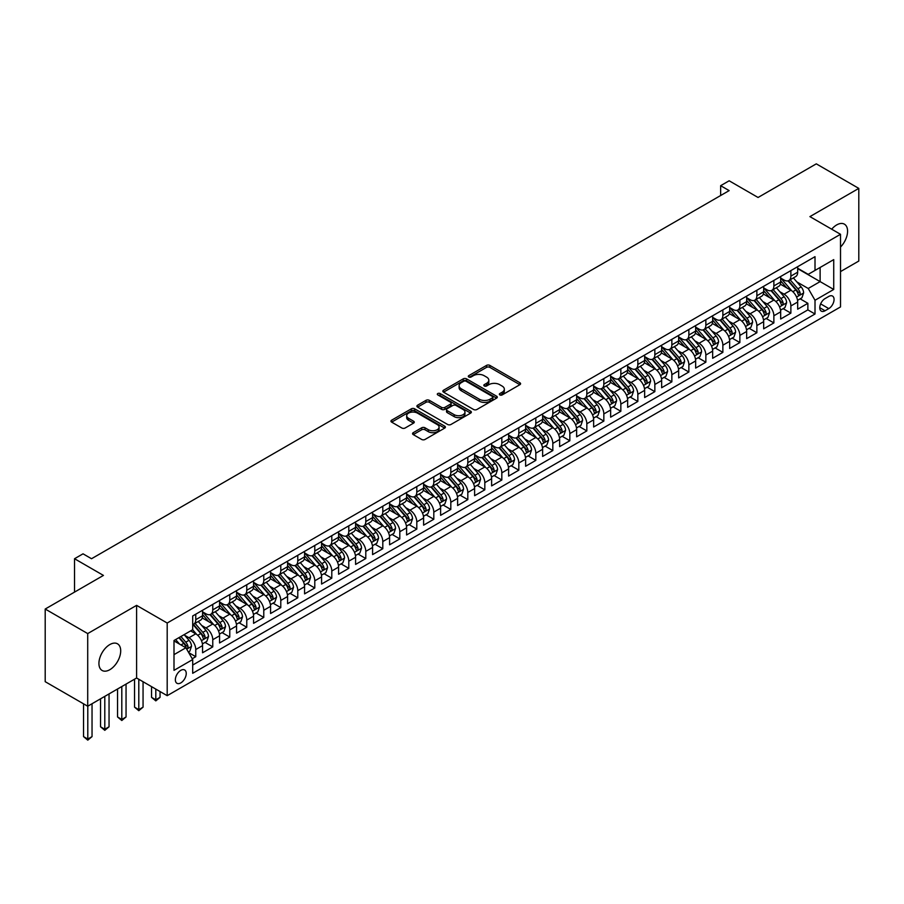 <?xml version="1.0" encoding="UTF-8"?>
<svg xmlns="http://www.w3.org/2000/svg" width="904" height="904" viewBox="0 0 904 904"><rect width="100%" height="100%" fill="white"/><g stroke="black" fill="none" stroke-linecap="round" stroke-linejoin="round"><path stroke-width="1.36" d="M499.822 394.924A1.65 0.949 0 0 0 502.161 394.924L519.89 384.686A2.362 1.367 0 0 0 520.591 383.714A2.362 1.367 0 0 0 519.89 382.754L489.855 365.408A2.362 1.367 0 0 0 486.521 365.408L468.78 375.646A1.65 0.949 0 0 0 468.295 376.324A1.65 0.949 0 0 0 468.78 376.991A1.65 0.949 0 0 0 471.12 376.991L473.413 375.668A7.548 4.362 0 0 1 484.092 375.668L486.601 377.115A7.548 4.362 0 0 1 488.815 380.2A7.548 4.362 0 0 1 486.601 383.285L484.307 384.607A1.65 0.949 0 0 0 483.821 385.285A1.65 0.949 0 0 0 484.307 385.963A1.65 0.949 0 0 0 486.646 385.963L488.94 384.629A7.548 4.362 0 0 1 499.618 384.629L502.127 386.076A7.548 4.362 0 0 1 504.33 389.161A7.548 4.362 0 0 1 502.127 392.246L499.822 393.568A1.65 0.949 0 0 0 499.347 394.246A1.65 0.949 0 0 0 499.822 394.924L499.822 393.568M109.813 669.706A15.391 8.882 120 0 0 119.87 656.146A15.391 8.882 120 0 0 117.509 643.817A15.391 8.882 120 0 0 109.813 644.575A15.391 8.882 120 0 0 99.756 658.135A15.391 8.882 120 0 0 102.118 670.474A15.391 8.882 120 0 0 109.813 669.706M840.517 247.041A15.391 8.882 120 0 0 844.392 224.158A15.391 8.882 120 0 0 836.697 224.915A15.391 8.882 120 0 0 831.703 229.198M180.8 682.915A7.695 4.441 120 0 0 185.828 676.135A7.695 4.441 120 0 0 184.642 669.966A7.695 4.441 120 0 0 180.8 670.35A7.695 4.441 120 0 0 175.772 677.13A7.695 4.441 120 0 0 176.958 683.288A7.695 4.441 120 0 0 180.8 682.915M413.252 432.666A2.362 1.367 0 0 0 412.563 433.626A2.362 1.367 0 0 0 413.252 434.598L421.682 439.457A2.362 1.367 0 0 0 425.016 439.457L444.711 428.089A2.362 1.367 0 0 0 445.401 427.129A2.362 1.367 0 0 0 444.711 426.157L414.665 408.823A2.362 1.367 0 0 0 411.331 408.823L391.635 420.19A2.362 1.367 0 0 0 390.946 421.151A2.362 1.367 0 0 0 391.635 422.111L401.817 427.999A2.362 1.367 0 0 0 405.15 427.999L413.58 423.128A2.362 1.367 0 0 0 414.269 422.168A2.362 1.367 0 0 0 413.58 421.196L408.529 418.281A6.317 3.65 0 0 1 406.687 415.704A6.317 3.65 0 0 1 410.585 412.337A6.317 3.65 0 0 1 417.467 413.128L437.242 424.552A6.317 3.65 0 0 1 439.084 427.129A6.317 3.65 0 0 1 435.197 430.496A6.317 3.65 0 0 1 428.315 429.705L425.016 427.795A2.362 1.367 0 0 0 421.682 427.795L413.252 432.666L413.252 434.598M840.517 271.595L858.8 261.041L858.8 188.394L816.289 163.85L758.06 197.479L729.155 180.789L720.646 185.693L729.155 190.608L91.53 558.728L83.032 553.824L74.535 558.728L74.535 592.109M87.711 633.58L87.711 706.227L136.594 678L136.594 605.364L87.711 633.58L45.2 609.036L103.44 575.419L74.535 558.728M136.594 605.364L167.195 623.025L840.517 234.294L840.517 306.931L167.195 695.673L167.195 623.025M858.8 188.394L809.916 216.621L840.517 234.294M473.583 409.489A2.362 1.367 0 0 0 476.916 409.489L496.612 398.122A2.362 1.367 0 0 0 497.302 397.161A2.362 1.367 0 0 0 496.612 396.201L466.577 378.855A2.362 1.367 0 0 0 463.232 378.855L443.536 390.223A2.362 1.367 0 0 0 442.847 391.183A2.362 1.367 0 0 0 443.536 392.144L473.583 409.489M438.44 395.274A1.65 0.949 0 0 1 440.124 395.511L470.634 413.128L450.972 424.473A2.362 1.367 0 0 1 447.627 424.473L417.591 407.128L426.021 402.303L426.021 400.336L417.591 405.207A2.362 1.367 0 0 0 416.902 406.167A2.362 1.367 0 0 0 417.591 407.128L417.591 405.207M426.021 402.303A2.362 1.367 0 0 1 429.355 402.303L429.355 400.336A2.362 1.367 0 0 0 426.021 400.336M429.355 400.336L441.536 407.376A2.362 1.367 0 0 0 444.881 407.376L450.463 404.144A2.362 1.367 0 0 0 451.152 403.184A2.362 1.367 0 0 0 450.463 402.212L437.785 394.89A1.65 0.949 0 0 1 437.299 394.223A1.65 0.949 0 0 1 438.316 393.342A1.65 0.949 0 0 1 440.124 393.545L470.656 411.184A2.362 1.367 0 0 1 471.357 412.145A2.362 1.367 0 0 1 470.656 413.105L470.656 411.184M87.711 706.227L45.2 681.684L45.2 609.036M192.236 658.733L195.761 656.699L188.71 652.631M184.687 635.286L188.959 637.761A9.616 5.548 60 0 1 195.761 649.535L202.564 645.614L202.564 652.778L212.768 646.88L205.027 642.416M201.694 625.478L205.965 627.941A9.616 5.548 60 0 1 212.768 639.716L219.57 635.794L219.57 642.959L229.774 637.071L222.034 632.597M218.7 615.658L222.972 618.121A9.616 5.548 60 0 1 229.774 629.907L236.565 625.975L236.565 633.139L246.769 627.252L239.04 622.788M235.707 605.838L239.967 608.302A9.616 5.548 60 0 1 246.769 620.087L253.572 616.155L253.572 623.319L263.776 617.432L256.035 612.968M252.702 596.019L256.973 598.493A9.616 5.548 60 0 1 263.776 610.268L270.578 606.347L270.578 613.511L280.782 607.624L273.042 603.149M269.708 586.21L273.98 588.673A9.616 5.548 60 0 1 280.782 600.448L287.585 596.527L287.585 603.691L297.778 597.804L290.048 593.34M286.715 576.39L290.975 578.854A9.616 5.548 60 0 1 297.778 590.64L304.58 586.707L304.58 593.871L314.784 587.984L307.044 583.521M303.71 566.571L307.981 569.034A9.616 5.548 60 0 1 314.784 580.82L321.587 576.888L321.587 584.063L331.791 578.164L324.05 573.701M320.717 556.762L324.988 559.226A9.616 5.548 60 0 1 331.791 571L338.593 567.079L338.593 574.243L348.786 568.356L341.057 563.881M337.723 546.943L341.994 549.406A9.616 5.548 60 0 1 348.786 561.181L355.588 557.259L355.588 564.424L365.792 558.536L358.063 554.073M354.718 537.123L358.99 539.586A9.616 5.548 60 0 1 365.792 551.372L372.595 547.44L372.595 554.604L382.799 548.717L375.058 544.253M371.725 527.303L375.996 529.767A9.616 5.548 60 0 1 382.799 541.552L389.601 537.62L389.601 544.796L399.805 538.897L392.065 534.433M388.731 517.495L393.003 519.958A9.616 5.548 60 0 1 399.805 531.733L406.597 527.812L406.597 534.976L416.8 529.089L409.071 524.614M405.738 507.675L409.998 510.138A9.616 5.548 60 0 1 416.8 521.913L423.603 517.992L423.603 525.156L433.807 519.269L426.066 514.805M422.733 497.855L427.004 500.319A9.616 5.548 60 0 1 433.807 512.105L440.61 508.172L440.61 515.337L450.813 509.449L443.073 504.986M439.739 488.036L444.011 490.51A9.616 5.548 60 0 1 450.813 502.285L457.616 498.364L457.616 505.528L467.809 499.629L460.079 495.166M456.746 478.227L461.006 480.691A9.616 5.548 60 0 1 467.809 492.465L474.611 488.544L474.611 495.708L484.815 489.821L477.075 485.346M473.741 468.408L478.013 470.871A9.616 5.548 60 0 1 484.815 482.657L491.618 478.724L491.618 485.889L501.822 480.001L494.081 475.538M490.748 458.588L495.019 461.051A9.616 5.548 60 0 1 501.822 472.837L508.624 468.905L508.624 476.08L518.817 470.182L511.088 465.718M507.754 448.768L512.026 451.243A9.616 5.548 60 0 1 518.817 463.017L525.619 459.096L525.619 466.261L535.823 460.373L528.094 455.898M524.761 438.96L529.021 441.423A9.616 5.548 60 0 1 535.823 453.198L542.626 449.277L542.626 456.441L552.83 450.554L545.089 446.09M541.756 429.14L546.027 431.603A9.616 5.548 60 0 1 552.83 443.389L559.632 439.457L559.632 446.621L569.836 440.734L562.096 436.27M558.762 419.32L563.034 421.784A9.616 5.548 60 0 1 569.836 433.57L576.628 429.637L576.628 436.813L586.832 430.914L579.102 426.451M575.769 409.512L580.029 411.975A9.616 5.548 60 0 1 586.832 423.75L593.634 419.829L593.634 426.993L603.838 421.106L596.098 416.631M592.764 399.692L597.035 402.156A9.616 5.548 60 0 1 603.838 413.93L610.641 410.009L610.641 417.173L620.845 411.286L613.104 406.823M609.771 389.873L614.042 392.336A9.616 5.548 60 0 1 620.845 404.122L627.647 400.189L627.647 407.354L637.84 401.466L630.111 397.003M626.777 380.053L631.048 382.516A9.616 5.548 60 0 1 637.84 394.302L644.642 390.37L644.642 397.545L654.846 391.647L647.106 387.183M643.772 370.244L648.044 372.708A9.616 5.548 60 0 1 654.846 384.482L661.649 380.561L661.649 387.726L671.853 381.838L664.112 377.363M660.779 360.425L665.05 362.888A9.616 5.548 60 0 1 671.853 374.674L678.655 370.742L678.655 377.906L688.859 372.019L681.119 367.555M677.785 350.605L682.057 353.068A9.616 5.548 60 0 1 688.859 364.854L695.651 360.922L695.651 368.086L705.854 362.199L698.125 357.735M694.792 340.785L699.052 343.26A9.616 5.548 60 0 1 705.854 355.035L712.657 351.114L712.657 358.278L722.861 352.379L715.12 347.916M711.787 330.977L716.058 333.44A9.616 5.548 60 0 1 722.861 345.215L729.664 341.294L729.664 348.458L739.867 342.571L732.127 338.096M728.793 321.157L733.065 323.621A9.616 5.548 60 0 1 739.867 335.407L746.659 331.474L746.659 338.638L756.863 332.751L749.134 328.288M745.8 311.338L750.06 313.801A9.616 5.548 60 0 1 756.863 325.587L763.665 321.654L763.665 328.83L773.869 322.931L766.129 318.468M762.795 301.529L767.067 303.993A9.616 5.548 60 0 1 773.869 315.767L780.672 311.846L780.672 319.01L790.876 313.123L790.876 305.947A9.616 5.548 -120 0 0 784.073 294.173L779.802 291.709M783.135 308.648L790.876 313.123M202.564 645.614A9.616 5.548 -120 0 0 195.761 633.828L190.665 630.879M219.57 635.794A9.616 5.548 -120 0 0 212.768 624.009L202.247 617.94M236.565 625.975A9.616 5.548 -120 0 0 229.774 614.2L219.254 608.121M253.572 616.155A9.616 5.548 -120 0 0 246.769 604.38L236.26 598.312M270.578 606.347A9.616 5.548 -120 0 0 263.776 594.561L253.256 588.493M287.585 596.527A9.616 5.548 -120 0 0 280.782 584.741L270.262 578.673M304.58 586.707A9.616 5.548 -120 0 0 297.778 574.933L287.269 568.853M321.587 576.888A9.616 5.548 -120 0 0 314.784 565.113L304.275 559.045M338.593 567.079A9.616 5.548 -120 0 0 331.791 555.293L321.27 549.225M355.588 557.259A9.616 5.548 -120 0 0 348.786 545.474L338.277 539.405M372.595 547.44A9.616 5.548 -120 0 0 365.792 535.665L355.283 529.586M389.601 537.62A9.616 5.548 -120 0 0 382.799 525.846L372.278 519.777M406.597 527.812A9.616 5.548 -120 0 0 399.805 516.026L389.285 509.958M423.603 517.992A9.616 5.548 -120 0 0 416.8 506.217L406.291 500.138M440.61 508.172A9.616 5.548 -120 0 0 433.807 496.398L423.287 490.33M457.616 498.364A9.616 5.548 -120 0 0 450.813 486.578L440.293 480.51M474.611 488.544A9.616 5.548 -120 0 0 467.809 476.758L457.3 470.69M491.618 478.724A9.616 5.548 -120 0 0 484.815 466.95L474.306 460.87M508.624 468.905A9.616 5.548 -120 0 0 501.822 457.13L491.301 451.062M525.619 459.096A9.616 5.548 -120 0 0 518.817 447.31L508.308 441.242M542.626 449.277A9.616 5.548 -120 0 0 535.823 437.491L525.314 431.423M559.632 439.457A9.616 5.548 -120 0 0 552.83 427.682L542.31 421.603M576.628 429.637A9.616 5.548 -120 0 0 569.836 417.863L559.316 411.795M593.634 419.829A9.616 5.548 -120 0 0 586.832 408.043L576.323 401.975M610.641 410.009A9.616 5.548 -120 0 0 603.838 398.223L593.318 392.155M627.647 400.189A9.616 5.548 -120 0 0 620.845 388.415L610.324 382.335M644.642 390.37A9.616 5.548 -120 0 0 637.84 378.595L627.331 372.527M661.649 380.561A9.616 5.548 -120 0 0 654.846 368.775L644.337 362.707M678.655 370.742A9.616 5.548 -120 0 0 671.853 358.967L661.332 352.888M695.651 360.922A9.616 5.548 -120 0 0 688.859 349.147L678.339 343.079M712.657 351.114A9.616 5.548 -120 0 0 705.854 339.328L695.346 333.26M729.664 341.294A9.616 5.548 -120 0 0 722.861 329.508L712.341 323.44M746.659 331.474A9.616 5.548 -120 0 0 739.867 319.7L729.347 313.62M763.665 321.654A9.616 5.548 -120 0 0 756.863 309.88L746.354 303.812M780.672 311.846A9.616 5.548 -120 0 0 773.869 300.06L763.349 293.992M828.787 296.433L825.047 298.591A7.458 4.305 120 0 0 820.177 305.156A7.458 4.305 120 0 0 821.318 311.134A7.458 4.305 120 0 0 825.047 310.761L828.787 308.603A7.458 4.305 120 0 0 833.657 302.038A7.458 4.305 120 0 0 832.516 296.06A7.458 4.305 120 0 0 828.787 296.433M173.997 654.643L185.896 647.772L192.699 659.547L192.699 673.288L815.012 314.004L815.012 300.264L808.221 288.478L796.808 281.89M192.699 659.547L173.997 670.35L173.997 640.507L192.699 629.704L192.699 615.963L815.012 256.668L815.012 270.42L833.725 259.617L833.725 289.461L815.012 300.264M202.564 611.838L205.965 613.805A9.616 5.548 60 0 0 210.779 614.279L217.57 610.347A9.616 5.548 -120 0 0 219.57 605.951L219.57 600.448M219.57 602.019L222.972 603.985A9.616 5.548 60 0 0 227.774 604.46L234.577 600.538A9.616 5.548 -120 0 0 236.565 596.131L236.565 590.64M236.565 592.21L239.967 594.165A9.616 5.548 60 0 0 244.781 594.64L251.583 590.719A9.616 5.548 -120 0 0 253.572 586.312L253.572 580.82M253.572 582.391L256.973 584.357A9.616 5.548 60 0 0 261.787 584.831L268.59 580.899A9.616 5.548 -120 0 0 270.578 576.503L270.578 571M270.578 572.571L273.98 574.537A9.616 5.548 60 0 0 278.782 575.012L285.585 571.091A9.616 5.548 -120 0 0 287.585 566.684L287.585 561.181M287.585 562.751L290.975 564.717A9.616 5.548 60 0 0 295.789 565.192L302.591 561.271A9.616 5.548 -120 0 0 304.58 556.864L304.58 551.372M304.58 552.943L307.981 554.898A9.616 5.548 60 0 0 312.795 555.384L319.598 551.451A9.616 5.548 -120 0 0 321.587 547.044L321.587 541.552M321.587 543.123L324.988 545.089A9.616 5.548 60 0 0 329.791 545.564L336.593 541.632A9.616 5.548 -120 0 0 338.593 537.236L338.593 531.733M338.593 533.303L341.994 535.27A9.616 5.548 60 0 0 346.797 535.744L353.6 531.823A9.616 5.548 -120 0 0 355.588 527.416L355.588 521.913M355.588 523.484L358.99 525.45A9.616 5.548 60 0 0 363.803 525.925L370.606 522.003A9.616 5.548 -120 0 0 372.595 517.596L372.595 512.105M372.595 513.675L375.996 515.63A9.616 5.548 60 0 0 380.81 516.116L387.601 512.184A9.616 5.548 -120 0 0 389.601 507.777L389.601 502.285M389.601 503.856L393.003 505.822A9.616 5.548 60 0 0 397.805 506.296L404.608 502.364A9.616 5.548 -120 0 0 406.597 497.968L406.597 492.465M406.597 494.036L409.998 496.002A9.616 5.548 60 0 0 414.812 496.477L421.614 492.556A9.616 5.548 -120 0 0 423.603 488.149L423.603 482.646M423.603 484.228L427.004 486.182A9.616 5.548 60 0 0 431.818 486.657L438.621 482.736A9.616 5.548 -120 0 0 440.61 478.329L440.61 472.837M440.61 474.408L444.011 476.374A9.616 5.548 60 0 0 448.813 476.849L455.616 472.916A9.616 5.548 -120 0 0 457.616 468.521L457.616 463.017M457.616 464.588L461.006 466.554A9.616 5.548 60 0 0 465.82 467.029L472.622 463.097A9.616 5.548 -120 0 0 474.611 458.701L474.611 453.198M474.611 454.768L478.013 456.735A9.616 5.548 60 0 0 482.826 457.209L489.629 453.288A9.616 5.548 -120 0 0 491.618 448.881L491.618 443.389M491.618 444.96L495.019 446.915A9.616 5.548 60 0 0 499.822 447.39L506.624 443.468A9.616 5.548 -120 0 0 508.624 439.061L508.624 433.57M508.624 435.14L512.026 437.107A9.616 5.548 60 0 0 516.828 437.581L523.631 433.649A9.616 5.548 -120 0 0 525.619 429.253L525.619 423.75M525.619 425.321L529.021 427.287A9.616 5.548 60 0 0 533.835 427.761L540.637 423.84A9.616 5.548 -120 0 0 542.626 419.433L542.626 413.93M542.626 415.501L546.027 417.467A9.616 5.548 60 0 0 550.841 417.942L557.632 414.021A9.616 5.548 -120 0 0 559.632 409.614L559.632 404.122M559.632 405.693L563.034 407.647A9.616 5.548 60 0 0 567.836 408.133L574.639 404.201A9.616 5.548 -120 0 0 576.628 399.794L576.628 394.302M576.628 395.873L580.029 397.839A9.616 5.548 60 0 0 584.843 398.314L591.645 394.381A9.616 5.548 -120 0 0 593.634 389.986L593.634 384.482M593.634 386.053L597.035 388.019A9.616 5.548 60 0 0 601.849 388.494L608.652 384.573A9.616 5.548 -120 0 0 610.641 380.166L610.641 374.663M610.641 376.233L614.042 378.2A9.616 5.548 60 0 0 618.844 378.674L625.647 374.753A9.616 5.548 -120 0 0 627.647 370.346L627.647 364.854M627.647 366.425L631.048 368.38A9.616 5.548 60 0 0 635.851 368.866L642.654 364.933A9.616 5.548 -120 0 0 644.642 360.526L644.642 355.035M644.642 356.605L648.044 358.572A9.616 5.548 60 0 0 652.857 359.046L659.66 355.114A9.616 5.548 -120 0 0 661.649 350.718L661.649 345.215M661.649 346.786L665.05 348.752A9.616 5.548 60 0 0 669.864 349.226L676.655 345.305A9.616 5.548 -120 0 0 678.655 340.898L678.655 335.407M678.655 336.977L682.057 338.932A9.616 5.548 60 0 0 686.859 339.407L693.662 335.486A9.616 5.548 -120 0 0 695.651 331.079L695.651 325.587M695.651 327.158L699.052 329.124A9.616 5.548 60 0 0 703.866 329.598L710.668 325.666A9.616 5.548 -120 0 0 712.657 321.27L712.657 315.767M712.657 317.338L716.058 319.304A9.616 5.548 60 0 0 720.872 319.779L727.663 315.846A9.616 5.548 -120 0 0 729.664 311.451L729.664 305.947M729.664 307.518L733.065 309.484A9.616 5.548 60 0 0 737.867 309.959L744.67 306.038A9.616 5.548 -120 0 0 746.659 301.631L746.659 296.139M746.659 297.71L750.06 299.665A9.616 5.548 60 0 0 754.874 300.151L761.676 296.218A9.616 5.548 -120 0 0 763.665 291.811L763.665 286.319M763.665 287.89L767.067 289.856A9.616 5.548 60 0 0 771.88 290.331L778.683 286.398A9.616 5.548 -120 0 0 780.672 282.003L780.672 276.5M192.699 665.05L807.871 309.88L807.871 303.303L797.678 309.191L797.678 302.026A9.616 5.548 -120 0 0 790.876 290.24L780.355 284.172M780.672 278.07L784.073 280.037A9.616 5.548 -120 0 0 788.876 280.511A9.616 5.548 -120 0 0 790.876 276.104L790.876 270.612M788.876 280.511L795.678 276.59A9.616 5.548 -120 0 0 797.678 272.183L797.678 266.68M195.761 614.2L195.761 619.692A9.616 5.548 60 0 1 193.772 624.099A9.616 5.548 60 0 1 192.699 624.483M193.772 624.099L200.575 620.167A9.616 5.548 -120 0 0 202.564 615.771L202.564 610.268M212.768 604.38L212.768 609.872A9.616 5.548 60 0 1 210.779 614.279M229.774 594.561L229.774 600.064A9.616 5.548 60 0 1 227.774 604.46M246.769 584.741L246.769 590.244A9.616 5.548 60 0 1 244.781 594.64M263.776 574.933L263.776 580.424A9.616 5.548 60 0 1 261.787 584.831M280.782 565.113L280.782 570.605A9.616 5.548 60 0 1 278.782 575.012M297.778 555.293L297.778 560.796A9.616 5.548 60 0 1 295.789 565.192M314.784 545.474L314.784 550.977A9.616 5.548 60 0 1 312.795 555.384M331.791 535.665L331.791 541.157A9.616 5.548 60 0 1 329.791 545.564M348.786 525.846L348.786 531.337A9.616 5.548 60 0 1 346.797 535.744M365.792 516.026L365.792 521.529A9.616 5.548 60 0 1 363.803 525.925M382.799 506.206L382.799 511.709A9.616 5.548 60 0 1 380.81 516.116M399.805 496.398L399.805 501.889A9.616 5.548 60 0 1 397.805 506.296M416.8 486.578L416.8 492.07A9.616 5.548 60 0 1 414.812 496.477M433.807 476.758L433.807 482.261A9.616 5.548 60 0 1 431.818 486.657M450.813 466.95L450.813 472.442A9.616 5.548 60 0 1 448.813 476.849M467.809 457.13L467.809 462.622A9.616 5.548 60 0 1 465.82 467.029M484.815 447.31L484.815 452.814A9.616 5.548 60 0 1 482.826 457.209M501.822 437.491L501.822 442.994A9.616 5.548 60 0 1 499.822 447.39M518.817 427.682L518.817 433.174A9.616 5.548 60 0 1 516.828 437.581M535.823 417.863L535.823 423.354A9.616 5.548 60 0 1 533.835 427.761M552.83 408.043L552.83 413.546A9.616 5.548 60 0 1 550.841 417.942M569.836 398.223L569.836 403.726A9.616 5.548 60 0 1 567.836 408.133M586.832 388.415L586.832 393.907A9.616 5.548 60 0 1 584.843 398.314M603.838 378.595L603.838 384.087A9.616 5.548 60 0 1 601.849 388.494M620.845 368.775L620.845 374.279A9.616 5.548 60 0 1 618.844 378.674M637.84 358.956L637.84 364.459A9.616 5.548 60 0 1 635.851 368.866M654.846 349.147L654.846 354.639A9.616 5.548 60 0 1 652.857 359.046M671.853 339.328L671.853 344.831A9.616 5.548 60 0 1 669.864 349.226M688.859 329.508L688.859 335.011A9.616 5.548 60 0 1 686.859 339.407M705.854 319.7L705.854 325.191A9.616 5.548 60 0 1 703.866 329.598M722.861 309.88L722.861 315.372A9.616 5.548 60 0 1 720.872 319.779M739.867 300.06L739.867 305.563A9.616 5.548 60 0 1 737.867 309.959M756.863 290.24L756.863 295.744A9.616 5.548 60 0 1 754.874 300.151M773.869 280.432L773.869 285.924A9.616 5.548 60 0 1 771.88 290.331M773.869 315.767L773.869 322.931M756.863 325.587L756.863 332.751M739.867 335.407L739.867 342.571M722.861 345.215L722.861 352.379M705.854 355.035L705.854 362.199M688.859 364.854L688.859 372.019M671.853 374.674L671.853 381.838M654.846 384.482L654.846 391.647M637.84 394.302L637.84 401.466M620.845 404.122L620.845 411.286M603.838 413.93L603.838 421.106M586.832 423.75L586.832 430.914M569.836 433.57L569.836 440.734M552.83 443.389L552.83 450.554M535.823 453.198L535.823 460.373M518.817 463.017L518.817 470.182M501.822 472.837L501.822 480.001M484.815 482.657L484.815 489.821M467.809 492.465L467.809 499.629M450.813 502.285L450.813 509.449M433.807 512.105L433.807 519.269M416.8 521.913L416.8 529.089M399.805 531.733L399.805 538.897M382.799 541.552L382.799 548.717M365.792 551.372L365.792 558.536M348.786 561.181L348.786 568.356M331.791 571L331.791 578.164M314.784 580.82L314.784 587.984M297.778 590.64L297.778 597.804M280.782 600.448L280.782 607.624M263.776 610.268L263.776 617.432M246.769 620.087L246.769 627.252M229.774 629.907L229.774 637.071M212.768 639.716L212.768 646.88M195.761 649.535L195.761 656.699M185.896 647.772L173.997 640.902M808.221 288.478L820.12 281.607L820.12 267.471L833.725 259.617M797.678 268.646L833.725 289.461M797.678 268.251L808.221 274.341L815.012 270.42M136.594 678L167.195 695.673M720.646 185.693L720.646 195.513M800.142 298.84L807.871 303.303M807.871 309.88L815.012 314.004M500.488 395.15L502.127 394.212A7.548 4.362 0 0 0 504.33 391.127L504.33 389.161M488.815 380.2L488.815 382.166A7.548 4.362 0 0 1 486.601 385.251L484.962 386.189M519.868 384.697L489.855 367.374A2.362 1.367 0 0 0 486.521 367.374L469.447 377.228M496.578 398.144L466.577 380.81A2.362 1.367 0 0 0 463.232 380.81L443.57 392.166M492.443 397.828A1.65 0.949 0 0 0 492.929 397.161A1.65 0.949 0 0 0 492.443 396.483L466.068 381.262A1.65 0.949 0 0 0 463.741 381.262L461.311 382.652A7.548 4.362 0 0 0 459.108 385.737A7.548 4.362 0 0 0 461.311 388.822L479.335 399.229A7.548 4.362 0 0 0 490.024 399.229L492.443 397.828L492.443 399.794A1.65 0.949 0 0 0 492.929 399.127L492.929 397.161M459.108 385.737L459.108 387.703A7.548 4.362 0 0 0 461.311 390.788L461.311 388.822M492.443 399.794L490.024 401.195A7.548 4.362 0 0 1 479.335 401.195L461.311 390.788M429.355 402.303L441.536 409.331A2.362 1.367 0 0 0 444.881 409.331L450.463 406.111A2.362 1.367 0 0 0 451.152 405.15L451.152 403.184M454.181 414.676A6.317 3.65 0 0 0 461.063 415.467A6.317 3.65 0 0 0 464.961 412.1A6.317 3.65 0 0 0 463.108 409.512L456.136 405.489A2.362 1.367 0 0 0 452.802 405.489L447.209 408.721A2.362 1.367 0 0 0 446.519 409.681A2.362 1.367 0 0 0 447.209 410.653L454.181 414.676L454.181 416.631A6.317 3.65 0 0 0 461.063 417.422A6.317 3.65 0 0 0 464.961 414.055L464.961 412.1M446.519 409.681L446.519 411.648A2.362 1.367 0 0 0 447.209 412.608L447.209 410.653M454.181 416.631L447.209 412.608M439.084 427.129L439.084 429.095A6.317 3.65 0 0 1 435.197 432.462A6.317 3.65 0 0 1 428.315 431.671L425.016 429.762A2.362 1.367 0 0 0 421.682 429.762L413.275 434.609M406.687 415.704L406.687 417.671A6.317 3.65 0 0 0 408.529 420.247L408.529 418.281M413.546 423.14L408.529 420.247M444.678 428.112L414.665 410.778A2.362 1.367 0 0 0 411.331 410.778L391.669 422.134L391.635 420.19M797.531 300.343L801.927 297.8L803.622 292.896A6.373 3.684 -120 0 0 801.147 286.907L793.373 277.912M791.814 290.862L782.604 280.195A18.396 10.622 -120 0 0 780.672 278.172M786.762 287.879L781.61 281.912A15.266 8.814 -120 0 0 780.672 280.884M788.017 280.861L795.87 289.958A6.373 3.684 60 0 1 798.142 294.342C799.102 295.631 799.78 295.235 800.187 293.167A6.373 3.684 -120 0 0 797.916 288.783L790.141 279.788M788.48 280.715L796.921 290.489A3.243 1.876 60 0 1 797.735 291.755L800.187 293.167M798.142 294.342L798.605 295.099M780.525 310.162L784.921 307.62L786.616 302.716A6.373 3.684 -120 0 0 784.141 296.727L776.366 287.732M774.818 300.682L765.598 290.014A18.396 10.622 -120 0 0 763.665 287.992M769.756 297.687L764.603 291.721A15.266 8.814 -120 0 0 763.665 290.692M771.01 290.67L778.864 299.766A6.373 3.684 60 0 1 781.135 304.162C782.096 305.439 782.774 305.055 783.18 302.987A6.373 3.684 -120 0 0 780.909 298.591L773.135 289.596M771.474 290.523L779.915 300.297A3.243 1.876 60 0 1 780.74 301.574L783.18 302.987M781.135 304.162L781.61 304.919M763.53 319.971L767.914 317.44L769.62 312.524A6.373 3.684 -120 0 0 767.134 306.546L759.371 297.552M757.812 310.501L748.602 299.834A18.396 10.622 -120 0 0 746.659 297.811M752.761 307.507L747.608 301.541A15.266 8.814 -120 0 0 746.659 300.512M754.004 300.49L761.869 309.586A6.373 3.684 60 0 1 764.14 313.982C765.1 315.259 765.778 314.863 766.174 312.795A6.373 3.684 -120 0 0 763.903 308.411L756.139 299.416M754.467 300.343L762.908 310.117A3.243 1.876 60 0 1 763.733 311.383L766.174 312.795M764.14 313.982L764.603 314.739M746.523 329.791L750.919 327.259L752.614 322.344A6.373 3.684 -120 0 0 750.128 316.366L742.365 307.371M740.805 320.321L731.596 309.654A18.396 10.622 -120 0 0 729.664 307.631M735.754 317.327L730.601 311.36A15.266 8.814 -120 0 0 729.664 310.332M737.009 310.309L744.862 319.406A6.373 3.684 60 0 1 747.133 323.79C748.094 325.078 748.772 324.683 749.179 322.615A6.373 3.684 -120 0 0 746.907 318.231L739.133 309.236M737.472 310.162L745.913 319.937A3.243 1.876 60 0 1 746.727 321.202L749.179 322.615M747.133 323.79L747.597 324.547M729.517 339.61L733.912 337.068L735.607 332.163A6.373 3.684 -120 0 0 733.133 326.174L725.358 317.18M723.81 330.129L714.589 319.462A18.396 10.622 -120 0 0 712.657 317.44M718.748 327.135L713.595 321.169A15.266 8.814 -120 0 0 712.657 320.152M720.002 320.129L727.856 329.226A6.373 3.684 60 0 1 730.127 333.61C731.087 334.898 731.765 334.503 732.172 332.435A6.373 3.684 -120 0 0 729.901 328.039L722.126 319.044M720.465 319.971L728.906 329.757A3.243 1.876 60 0 1 729.72 331.022L732.172 332.435M730.127 333.61L730.59 334.367M712.51 349.419L716.906 346.887L718.612 341.983A6.373 3.684 -120 0 0 716.126 335.994L708.363 326.999M706.804 339.949L697.583 329.282A18.396 10.622 -120 0 0 695.651 327.259M701.753 336.955L696.6 330.988A15.266 8.814 -120 0 0 695.651 329.96M702.996 329.937L710.86 339.034A6.373 3.684 60 0 1 713.132 343.43C714.081 344.707 714.77 344.322 715.166 342.254A6.373 3.684 -120 0 0 712.894 337.859L705.131 328.864M703.459 329.791L711.9 339.565A3.243 1.876 60 0 1 712.725 340.842L715.166 342.254M713.132 343.43L713.595 344.187M695.515 359.238L699.911 356.707L701.606 351.792A6.373 3.684 -120 0 0 699.12 345.814L691.357 336.819M689.797 349.769L680.588 339.102A18.396 10.622 -120 0 0 678.655 337.079M684.746 346.774L679.593 340.808A15.266 8.814 -120 0 0 678.655 339.78M686 339.757L693.854 348.854A6.373 3.684 60 0 1 696.125 353.249C697.086 354.526 697.764 354.131 698.17 352.063A6.373 3.684 -120 0 0 695.888 347.678L688.125 338.684M686.452 339.61L694.905 349.385A3.243 1.876 60 0 1 695.718 350.65L698.17 352.063M696.125 353.249L696.588 353.995M678.509 369.058L682.904 366.515L684.599 361.611A6.373 3.684 -120 0 0 682.124 355.634L674.35 346.639M672.791 359.589L663.581 348.921A18.396 10.622 -120 0 0 661.649 346.899M667.74 356.594L662.587 350.628A15.266 8.814 -120 0 0 661.649 349.599M668.994 349.577L676.847 358.673A6.373 3.684 60 0 1 679.119 363.058C680.079 364.346 680.757 363.95 681.164 361.882A6.373 3.684 -120 0 0 678.893 357.498L671.118 348.503M669.457 349.43L677.898 359.204A3.243 1.876 60 0 1 678.712 360.47L681.164 361.882M679.119 363.058L679.582 363.815M661.502 378.878L665.898 376.335L667.604 371.431A6.373 3.684 -120 0 0 665.118 365.442L657.344 356.447M655.795 369.397L646.575 358.73A18.396 10.622 -120 0 0 644.642 356.707M650.744 366.402L645.592 360.436A15.266 8.814 -120 0 0 644.642 359.419M651.987 359.397L659.852 368.493A6.373 3.684 60 0 1 662.124 372.877C663.073 374.154 663.751 373.77 664.157 371.702A6.373 3.684 -120 0 0 661.886 367.306L654.123 358.312M652.451 359.238L660.892 369.013A3.243 1.876 60 0 1 661.717 370.29L664.157 371.702M662.124 372.877L662.587 373.634M644.507 388.686L648.891 386.155L650.597 381.251A6.373 3.684 -120 0 0 648.111 375.262L640.348 366.267M638.789 379.217L629.579 368.549A18.396 10.622 -120 0 0 627.647 366.527M633.738 376.222L628.585 370.256A15.266 8.814 -120 0 0 627.647 369.227M634.981 369.205L642.846 378.301A6.373 3.684 60 0 1 645.117 382.697C646.077 383.974 646.755 383.578 647.151 381.522A6.373 3.684 -120 0 0 644.88 377.126L637.117 368.131M635.444 369.058L643.897 378.832A3.243 1.876 60 0 1 644.71 380.109L647.151 381.522M645.117 382.697L645.58 383.454M627.5 398.506L631.896 395.975L633.591 391.059A6.373 3.684 -120 0 0 631.116 385.081L623.342 376.087M621.782 389.036L612.573 378.369A18.396 10.622 -120 0 0 610.641 376.346M616.731 386.042L611.579 380.075A15.266 8.814 -120 0 0 610.641 379.047M617.986 379.025L625.839 388.121A6.373 3.684 60 0 1 628.111 392.517C629.071 393.794 629.749 393.398 630.156 391.33A6.373 3.684 -120 0 0 627.884 386.946L620.11 377.951M618.449 378.878L626.89 388.652A3.243 1.876 60 0 1 627.704 389.918L630.156 391.33M628.111 392.517L628.574 393.263M610.494 408.325L614.889 405.783L616.584 400.879A6.373 3.684 -120 0 0 614.11 394.901L606.335 385.906M604.787 398.845L595.566 388.178A18.396 10.622 -120 0 0 593.634 386.166M599.725 395.862L594.572 389.895A15.266 8.814 -120 0 0 593.634 388.867M600.979 388.844L608.833 397.941A6.373 3.684 60 0 1 611.104 402.325C612.064 403.613 612.742 403.218 613.149 401.15A6.373 3.684 -120 0 0 610.878 396.766L603.104 387.771M601.442 388.697L609.884 398.472A3.243 1.876 60 0 1 610.708 399.737L613.149 401.15M611.104 402.325L611.567 403.082M593.499 418.145L597.883 415.603L599.589 410.698A6.373 3.684 -120 0 0 597.103 404.709L589.34 395.715M587.781 408.664L578.571 397.997A18.396 10.622 -120 0 0 576.628 395.975M582.73 405.67L577.577 399.704A15.266 8.814 -120 0 0 576.628 398.687M583.973 398.653L591.837 407.76A6.373 3.684 60 0 1 594.109 412.145C595.058 413.422 595.747 413.038 596.143 410.97A6.373 3.684 -120 0 0 593.871 406.574L586.108 397.579M584.436 398.506L592.877 408.28A3.243 1.876 60 0 1 593.702 409.557L596.143 410.97M594.109 412.145L594.572 412.902M576.492 427.954L580.888 425.422L582.583 420.507A6.373 3.684 -120 0 0 580.097 414.529L572.334 405.534M570.774 418.484L561.565 407.817A18.396 10.622 -120 0 0 559.632 405.794M565.723 415.49L560.57 409.523A15.266 8.814 -120 0 0 559.632 408.495M566.977 408.472L574.831 417.569A6.373 3.684 60 0 1 577.102 421.965C578.063 423.241 578.741 422.846 579.148 420.778A6.373 3.684 -120 0 0 576.876 416.394L569.102 407.399M567.441 408.325L575.882 418.1A3.243 1.876 60 0 1 576.695 419.366L579.148 420.778M577.102 421.965L577.566 422.722M559.486 437.773L563.881 435.242L565.576 430.327A6.373 3.684 -120 0 0 563.102 424.349L555.327 415.354M553.779 428.304L544.558 417.637A18.396 10.622 -120 0 0 542.626 415.614M548.717 425.309L543.564 419.343A15.266 8.814 -120 0 0 542.626 418.315M549.971 418.292L557.824 427.389A6.373 3.684 60 0 1 560.096 431.773C561.056 433.061 561.734 432.666 562.141 430.598A6.373 3.684 -120 0 0 559.87 426.213L552.095 417.219M550.434 418.145L558.875 427.92A3.243 1.876 60 0 1 559.689 429.185L562.141 430.598M560.096 431.773L560.559 432.53M542.479 447.593L546.875 445.05L548.581 440.146A6.373 3.684 -120 0 0 546.095 434.157L538.332 425.162M536.773 438.112L527.552 427.445A18.396 10.622 -120 0 0 525.619 425.422M531.721 435.118L526.569 429.151A15.266 8.814 -120 0 0 525.619 428.134M532.964 428.112L540.829 437.208A6.373 3.684 60 0 1 543.101 441.593C544.05 442.881 544.739 442.485 545.135 440.417A6.373 3.684 -120 0 0 542.863 436.022L535.1 427.038M533.428 427.954L541.869 437.739A3.243 1.876 60 0 1 542.694 439.005L545.135 440.417M543.101 441.593L543.564 442.35M525.484 457.413L529.88 454.87L531.575 449.966A6.373 3.684 -120 0 0 529.089 443.977L521.325 434.982M519.766 447.932L510.557 437.265A18.396 10.622 -120 0 0 508.624 435.242M514.715 444.937L509.562 438.971A15.266 8.814 -120 0 0 508.624 437.943M515.969 437.92L523.823 447.017A6.373 3.684 60 0 1 526.094 451.412C527.055 452.689 527.733 452.305 528.139 450.237A6.373 3.684 -120 0 0 525.857 445.841L518.094 436.847M516.421 437.773L524.874 447.548A3.243 1.876 60 0 1 525.687 448.825L528.139 450.237M526.094 451.412L526.557 452.169M508.477 467.221L512.873 464.69L514.568 459.774A6.373 3.684 -120 0 0 512.093 453.797L504.319 444.802M502.76 457.752L493.55 447.084A18.396 10.622 -120 0 0 491.618 445.062M497.708 454.757L492.556 448.791A15.266 8.814 -120 0 0 491.618 447.762M498.963 447.74L506.816 456.836A6.373 3.684 60 0 1 509.088 461.232C510.048 462.509 510.726 462.113 511.133 460.046A6.373 3.684 -120 0 0 508.862 455.661L501.087 446.666M499.426 447.593L507.867 457.367A3.243 1.876 60 0 1 508.681 458.633L511.133 460.046M509.088 461.232L509.551 461.989M491.471 477.041L495.867 474.51L497.573 469.594A6.373 3.684 -120 0 0 495.087 463.616L487.312 454.622M485.764 467.571L476.544 456.904A18.396 10.622 -120 0 0 474.611 454.881M480.713 464.577L475.56 458.611A15.266 8.814 -120 0 0 474.611 457.582M481.956 457.56L489.81 466.656A6.373 3.684 60 0 1 492.092 471.041C493.042 472.329 493.72 471.933 494.126 469.865A6.373 3.684 -120 0 0 491.855 465.481L484.092 456.486M482.42 457.413L490.861 467.187A3.243 1.876 60 0 1 491.686 468.453L494.126 469.865M492.092 471.041L492.556 471.798M474.476 486.861L478.86 484.318L480.566 479.414A6.373 3.684 -120 0 0 478.08 473.425L470.317 464.43M468.758 477.38L459.548 466.713A18.396 10.622 -120 0 0 457.616 464.69M463.707 474.385L458.554 468.419A15.266 8.814 -120 0 0 457.616 467.402M464.95 467.379L472.815 476.476A6.373 3.684 60 0 1 475.086 480.86C476.046 482.148 476.724 481.753 477.12 479.685A6.373 3.684 -120 0 0 474.849 475.289L467.085 466.294M465.413 467.221L473.854 477.007A3.243 1.876 60 0 1 474.679 478.272L477.12 479.685M475.086 480.86L475.549 481.617M457.469 496.669L461.865 494.138L463.56 489.233A6.373 3.684 -120 0 0 461.085 483.244L453.311 474.25M451.751 487.199L442.542 476.532A18.396 10.622 -120 0 0 440.61 474.51M446.7 484.205L441.547 478.239A15.266 8.814 -120 0 0 440.61 477.21M447.955 477.188L455.808 486.284A6.373 3.684 60 0 1 458.079 490.68C459.04 491.957 459.718 491.573 460.125 489.505A6.373 3.684 -120 0 0 457.853 485.109L450.079 476.114M448.418 477.041L456.859 486.815A3.243 1.876 60 0 1 457.673 488.092L460.125 489.505M458.079 490.68L458.543 491.437M440.463 506.489L444.858 503.957L446.553 499.042A6.373 3.684 -120 0 0 444.079 493.064L436.304 484.069M434.756 497.019L425.535 486.352A18.396 10.622 -120 0 0 423.603 484.329M429.694 494.025L424.541 488.058A15.266 8.814 -120 0 0 423.603 487.03M430.948 487.007L438.802 496.104A6.373 3.684 60 0 1 441.073 500.5C442.033 501.776 442.711 501.381 443.118 499.313A6.373 3.684 -120 0 0 440.847 494.929L433.072 485.934M431.411 486.861L439.852 496.635A3.243 1.876 60 0 1 440.666 497.901L443.118 499.313M441.073 500.5L441.536 501.245M423.456 516.308L427.852 513.766L429.558 508.862A6.373 3.684 -120 0 0 427.072 502.884L419.309 493.889M417.75 506.839L408.54 496.172A18.396 10.622 -120 0 0 406.597 494.149M412.699 503.844L407.546 497.878A15.266 8.814 -120 0 0 406.597 496.85M413.942 496.827L421.806 505.924A6.373 3.684 60 0 1 424.078 510.308C425.027 511.596 425.716 511.201 426.112 509.133A6.373 3.684 -120 0 0 423.84 504.748L416.077 495.754M414.405 496.68L422.846 506.455A3.243 1.876 60 0 1 423.671 507.72L426.112 509.133M424.078 510.308L424.541 511.065M406.461 526.128L410.857 523.586L412.552 518.681A6.373 3.684 -120 0 0 410.066 512.692L402.303 503.697M400.743 516.647L391.534 505.98A18.396 10.622 -120 0 0 389.601 503.957M395.692 513.653L390.539 507.686A15.266 8.814 -120 0 0 389.601 506.669M396.946 506.635L404.8 515.743A6.373 3.684 60 0 1 407.071 520.128C408.032 521.405 408.71 521.02 409.116 518.952A6.373 3.684 -120 0 0 406.845 514.557L399.071 505.562M397.398 506.489L405.851 516.263A3.243 1.876 60 0 1 406.664 517.54L409.116 518.952M407.071 520.128L407.534 520.885M389.454 535.936L393.85 533.405L395.545 528.49A6.373 3.684 -120 0 0 393.07 522.512L385.296 513.517M383.737 526.467L374.527 515.8A18.396 10.622 -120 0 0 372.595 513.777M378.686 523.472L373.533 517.506A15.266 8.814 -120 0 0 372.595 516.478M379.94 516.455L387.793 525.552A6.373 3.684 60 0 1 390.065 529.947C391.025 531.224 391.703 530.829 392.11 528.772A6.373 3.684 -120 0 0 389.839 524.376L382.064 515.382M380.403 516.308L388.844 526.083A3.243 1.876 60 0 1 389.658 527.36L392.11 528.772M390.065 529.947L390.528 530.704M372.448 545.756L376.844 543.225L378.55 538.309A6.373 3.684 -120 0 0 376.064 532.332L368.301 523.337M366.741 536.287L357.521 525.619A18.396 10.622 -120 0 0 355.588 523.597M361.69 533.292L356.538 527.326A15.266 8.814 -120 0 0 355.588 526.297M362.933 526.275L370.798 535.371A6.373 3.684 60 0 1 373.069 539.767C374.019 541.044 374.708 540.648 375.103 538.581A6.373 3.684 -120 0 0 372.832 534.196L365.069 525.201M363.397 526.128L371.838 535.902A3.243 1.876 60 0 1 372.663 537.168L375.103 538.581M373.069 539.767L373.533 540.513M355.453 555.576L359.848 553.033L361.543 548.129A6.373 3.684 -120 0 0 359.057 542.14L351.294 533.145M349.735 546.095L340.525 535.428A18.396 10.622 -120 0 0 338.593 533.405M344.684 543.112L339.531 537.145A15.266 8.814 -120 0 0 338.593 536.117M345.927 536.095L353.792 545.191A6.373 3.684 60 0 1 356.063 549.575C357.023 550.864 357.701 550.468 358.097 548.4A6.373 3.684 -120 0 0 355.826 544.016L348.063 535.021M346.39 535.948L354.843 545.722A3.243 1.876 60 0 1 355.656 546.988L358.097 548.4M356.063 549.575L356.526 550.333M338.446 565.395L342.842 562.853L344.537 557.949A6.373 3.684 -120 0 0 342.062 551.96L334.288 542.965M332.728 555.915L323.519 545.248A18.396 10.622 -120 0 0 321.587 543.225M327.677 552.92L322.525 546.954A15.266 8.814 -120 0 0 321.587 545.937M328.932 545.903L336.785 555.011A6.373 3.684 60 0 1 339.056 559.395C340.017 560.672 340.695 560.288 341.102 558.22A6.373 3.684 -120 0 0 338.83 553.824L331.056 544.829M329.395 545.756L337.836 555.531A3.243 1.876 60 0 1 338.65 556.807L341.102 558.22M339.056 559.395L339.52 560.152M321.44 575.204L325.835 572.673L327.542 567.757A6.373 3.684 -120 0 0 325.056 561.779L317.281 552.785M315.733 565.734L306.512 555.067A18.396 10.622 -120 0 0 304.58 553.045M310.682 562.74L305.518 556.774A15.266 8.814 -120 0 0 304.58 555.745M311.925 555.723L319.779 564.819A6.373 3.684 60 0 1 322.061 569.215C323.01 570.492 323.688 570.096 324.095 568.028A6.373 3.684 -120 0 0 321.824 563.644L314.061 554.649M312.388 555.576L320.83 565.35A3.243 1.876 60 0 1 321.654 566.616L324.095 568.028M322.061 569.215L322.525 569.972M304.445 585.024L308.829 582.492L310.535 577.577A6.373 3.684 -120 0 0 308.049 571.599L300.286 562.604M298.727 575.554L289.517 564.887A18.396 10.622 -120 0 0 287.585 562.864M293.676 572.56L288.523 566.593A15.266 8.814 -120 0 0 287.585 565.565M294.919 565.542L302.783 574.639A6.373 3.684 60 0 1 305.055 579.023C306.015 580.311 306.693 579.916 307.089 577.848A6.373 3.684 -120 0 0 304.817 573.464L297.054 564.469M295.382 565.395L303.823 575.17A3.243 1.876 60 0 1 304.648 576.436L307.089 577.848M305.055 579.023L305.518 579.78M287.438 594.843L291.834 592.301L293.529 587.397A6.373 3.684 -120 0 0 291.054 581.408L283.28 572.413M281.72 585.363L272.511 574.695A18.396 10.622 -120 0 0 270.578 572.673M276.669 582.368L271.516 576.402A15.266 8.814 -120 0 0 270.578 575.385M277.923 575.362L285.777 584.459A6.373 3.684 60 0 1 288.048 588.843C289.009 590.131 289.687 589.736 290.094 587.668A6.373 3.684 -120 0 0 287.822 583.272L280.048 574.277M278.387 575.204L286.828 584.99A3.243 1.876 60 0 1 287.642 586.255L290.094 587.668M288.048 588.843L288.512 589.6M270.432 604.663L274.827 602.12L276.522 597.216A6.373 3.684 -120 0 0 274.048 591.227L266.273 582.232M264.725 595.182L255.504 584.515A18.396 10.622 -120 0 0 253.572 582.492M259.663 592.188L254.51 586.221A15.266 8.814 -120 0 0 253.572 585.193M260.917 585.17L268.77 594.267A6.373 3.684 60 0 1 271.042 598.663C272.002 599.94 272.68 599.555 273.087 597.487A6.373 3.684 -120 0 0 270.816 593.092L263.041 584.097M261.38 585.024L269.821 594.798A3.243 1.876 60 0 1 270.635 596.075L273.087 597.487M271.042 598.663L271.505 599.42M253.425 614.471L257.821 611.94L259.527 607.025A6.373 3.684 -120 0 0 257.041 601.047L249.278 592.052M247.719 605.002L238.509 594.335A18.396 10.622 -120 0 0 236.565 592.312M242.667 602.007L237.515 596.041A15.266 8.814 -120 0 0 236.565 595.013M243.91 594.99L251.775 604.087A6.373 3.684 60 0 1 254.047 608.482C254.996 609.759 255.685 609.364 256.081 607.296A6.373 3.684 -120 0 0 253.809 602.911L246.046 593.917M244.374 594.843L252.815 604.618A3.243 1.876 60 0 1 253.64 605.883L256.081 607.296M254.047 608.482L254.51 609.228M155.804 689.097L155.804 699.798L160.053 697.346L160.053 691.549M160.053 697.346L155.804 700.882L151.556 697.346L151.556 686.644M151.556 697.346L155.804 699.798L155.804 700.882M236.43 624.291L240.826 621.749L242.521 616.844A6.373 3.684 -120 0 0 240.035 610.867L232.272 601.872M230.712 614.822L221.503 604.154A18.396 10.622 -120 0 0 219.57 602.132M225.661 611.827L220.508 605.861A15.266 8.814 -120 0 0 219.57 604.832M226.915 604.81L234.769 613.906A6.373 3.684 60 0 1 237.04 618.291C238.001 619.579 238.679 619.183 239.085 617.116A6.373 3.684 -120 0 0 236.814 612.731L229.04 603.736M227.367 604.663L235.82 614.437A3.243 1.876 60 0 1 236.633 615.703L239.085 617.116M237.04 618.291L237.503 619.048M138.798 679.277L138.798 709.617L143.058 707.165L143.058 681.729M143.058 707.165L138.798 710.691L134.549 707.165L134.549 679.186M134.549 707.165L138.798 709.617L138.798 710.691M219.423 634.111L223.819 631.568L225.514 626.664A6.373 3.684 -120 0 0 223.039 620.675L215.265 611.68M213.706 624.63L204.496 613.963A18.396 10.622 -120 0 0 202.564 611.94M208.654 621.636L203.502 615.669A15.266 8.814 -120 0 0 202.564 614.652M209.909 614.63L217.762 623.726A6.373 3.684 60 0 1 220.034 628.111C220.994 629.399 221.672 629.003 222.079 626.935A6.373 3.684 -120 0 0 219.808 622.54L212.033 613.545M210.372 614.471L218.813 624.246A3.243 1.876 60 0 1 219.627 625.523L222.079 626.935M220.034 628.111L220.497 628.868M121.803 686.543L121.803 719.437L126.051 716.974L126.051 684.091M126.051 716.974L121.803 720.511L117.554 716.974L117.554 688.995M117.554 716.974L121.803 719.437L121.803 720.511M202.417 643.919L206.813 641.388L208.519 636.484A6.373 3.684 -120 0 0 206.033 630.495L198.27 621.5M196.71 634.45L192.642 629.738M191.659 631.455L190.993 630.687M192.902 624.438L200.767 633.534A6.373 3.684 60 0 1 203.038 637.93C203.988 639.207 204.677 638.812 205.072 636.755A6.373 3.684 -120 0 0 202.801 632.359L195.038 623.364M193.366 624.291L201.807 634.066A3.243 1.876 60 0 1 202.632 635.342L205.072 636.755M203.038 637.93L203.502 638.687M104.796 696.362L104.796 729.245L109.045 726.793L109.045 693.91M109.045 726.793L104.796 730.33L100.547 726.793L100.547 698.815M100.547 726.793L104.796 729.245L104.796 730.33M188.371 652.044L189.806 651.208L191.512 646.292A6.373 3.684 -120 0 0 189.026 640.314L184.133 634.653M179.568 644.111L175.636 639.557M174.653 641.275L173.997 640.518M178.868 637.693L183.761 643.354A6.373 3.684 60 0 1 186.032 647.75C186.992 649.027 187.67 648.631 188.066 646.563A6.373 3.684 -120 0 0 185.795 642.179L180.913 636.518M179.263 637.467L184.811 643.885A3.243 1.876 60 0 1 185.625 645.151L188.066 646.563M186.032 647.75L186.495 648.496M87.79 706.182L87.79 739.065L92.038 736.613L92.038 703.719M92.038 736.613L87.79 740.15L83.541 736.613L83.541 703.82M83.541 736.613L87.79 739.065L87.79 740.15M188.959 637.761L195.761 633.828M205.965 627.941L212.768 624.009M222.972 618.121L229.774 614.2M239.967 608.302L246.769 604.38M256.973 598.493L263.776 594.561M273.98 588.673L280.782 584.741M290.975 578.854L297.778 574.933M307.981 569.034L314.784 565.113M324.988 559.226L331.791 555.293M341.994 549.406L348.786 545.474M358.99 539.586L365.792 535.665M375.996 529.767L382.799 525.846M393.003 519.958L399.805 516.026M409.998 510.138L416.8 506.217M427.004 500.319L433.807 496.398M444.011 490.51L450.813 486.578M461.006 480.691L467.809 476.758M478.013 470.871L484.815 466.95M495.019 461.051L501.822 457.13M512.026 451.243L518.817 447.31M529.021 441.423L535.823 437.491M546.027 431.603L552.83 427.682M563.034 421.784L569.836 417.863M580.029 411.975L586.832 408.043M597.035 402.156L603.838 398.223M614.042 392.336L620.845 388.415M631.048 382.516L637.84 378.595M648.044 372.708L654.846 368.775M665.05 362.888L671.853 358.967M682.057 353.068L688.859 349.147M699.052 343.26L705.854 339.328M716.058 333.44L722.861 329.508M733.065 323.621L739.867 319.7M750.06 313.801L756.863 309.88M767.067 303.993L773.869 300.06M784.073 294.173L790.876 290.24M790.876 276.104L797.678 272.183M195.761 619.692L202.564 615.771M212.768 609.872L219.57 605.951M229.774 600.064L236.565 596.131M246.769 590.244L253.572 586.312M263.776 580.424L270.578 576.503M280.782 570.605L287.585 566.684M297.778 560.796L304.58 556.864M314.784 550.977L321.587 547.044M331.791 541.157L338.593 537.236M348.786 531.337L355.588 527.416M365.792 521.529L372.595 517.596M382.799 511.709L389.601 507.777M399.805 501.889L406.597 497.968M416.8 492.07L423.603 488.149M433.807 482.261L440.61 478.329M450.813 472.442L457.616 468.521M467.809 462.622L474.611 458.701M484.815 452.814L491.618 448.881M501.822 442.994L508.624 439.061M518.817 433.174L525.619 429.253M535.823 423.354L542.626 419.433M552.83 413.546L559.632 409.614M569.836 403.726L576.628 399.794M586.832 393.907L593.634 389.986M603.838 384.087L610.641 380.166M620.845 374.279L627.647 370.346M637.84 364.459L644.642 360.526M654.846 354.639L661.649 350.718M671.853 344.831L678.655 340.898M688.859 335.011L695.651 331.079M705.854 325.191L712.657 321.27M722.861 315.372L729.664 311.451M739.867 305.563L746.659 301.631M756.863 295.744L763.665 291.811M773.869 285.924L780.672 282.003M790.876 305.947L797.678 302.026M820.64 303.891L828.787 308.603M819.781 307.722L825.047 310.761M502.127 394.212L502.127 392.246M484.307 385.963L484.307 384.607M486.601 385.251L486.601 383.285M468.78 376.991L468.78 375.646M486.521 367.374L486.521 365.408M489.855 367.374L489.855 365.408M519.89 384.686L519.89 382.754M443.536 392.144L443.536 390.223M463.232 380.81L463.232 378.855M466.577 380.81L466.577 378.855M496.612 398.122L496.612 396.201M479.335 401.195L479.335 399.229M490.024 401.195L490.024 399.229M441.536 409.331L441.536 407.376M444.881 409.331L444.881 407.376M450.463 406.111L450.463 404.144M440.124 395.511L440.124 393.545M421.682 429.762L421.682 427.795M425.016 429.762L425.016 427.795M428.315 431.671L428.315 429.705M413.58 423.128L413.58 421.196M411.331 410.778L411.331 408.823M414.665 410.778L414.665 408.823M444.711 428.089L444.711 426.157M796.56 297.077L803.577 293.02M782.604 280.195L783.474 279.698M797.916 288.783L801.147 286.907M792.831 291.709L795.87 289.958M779.553 306.885L786.582 302.84M765.598 290.014L766.479 289.506M780.909 298.591L784.141 296.727M775.824 301.529L778.864 299.766M762.558 316.705L769.575 312.648M748.602 299.834L749.472 299.326M763.903 308.411L767.134 306.546M758.829 311.338L761.869 309.586M745.551 326.525L752.569 322.468M731.596 309.654L732.466 309.145M746.907 318.231L750.128 316.366M741.822 321.157L744.862 319.406M728.545 336.344L735.573 332.288M714.589 319.462L715.471 318.965M729.901 328.039L733.133 326.174M724.816 330.977L727.856 329.226M711.538 346.153L718.567 342.096M697.583 329.282L698.464 328.773M712.894 337.859L716.126 335.994M707.821 340.797L710.86 339.034M694.543 355.973L701.56 351.916M680.588 339.102L681.458 338.593M695.888 347.678L699.12 345.814M690.814 350.605L693.854 348.854M677.537 365.792L684.565 361.736M663.581 348.921L664.463 348.413M678.893 357.498L682.124 355.634M673.808 360.425L676.847 358.673M660.53 375.612L667.559 371.555M646.575 358.73L647.456 358.233M661.886 367.306L665.118 365.442M656.812 370.244L659.852 368.493M643.535 385.42L650.552 381.364M629.579 368.549L630.45 368.041M644.88 377.126L648.111 375.262M639.806 380.064L642.846 378.301M626.529 395.24L633.546 391.183M612.573 378.369L613.443 377.861M627.884 386.946L631.116 385.081M622.799 389.873L625.839 388.121M609.522 405.06L616.551 401.003M595.566 388.178L596.448 387.68M610.878 396.766L614.11 394.901M605.793 399.692L608.833 397.941M592.527 414.868L599.544 410.823M578.571 397.997L579.441 397.489M593.871 406.574L597.103 404.709M588.798 409.512L591.837 407.76M575.52 424.688L582.538 420.631M561.565 407.817L562.435 407.308M576.876 416.394L580.097 414.529M571.791 419.332L574.831 417.569M558.514 434.508L565.542 430.451M544.558 417.637L545.44 417.128M559.87 426.213L563.102 424.349M554.785 429.14L557.824 427.389M541.507 444.327L548.536 440.271M527.552 427.445L528.433 426.948M542.863 436.022L546.095 434.157M537.79 438.96L540.829 437.208M524.512 454.136L531.529 450.09M510.557 437.265L511.427 436.756M525.857 445.841L529.089 443.977M520.783 448.779L523.823 447.017M507.506 463.955L514.534 459.899M493.55 447.084L494.431 446.576M508.862 455.661L512.093 453.797M503.777 458.588L506.816 456.836M490.499 473.775L497.528 469.718M476.544 456.904L477.425 456.396M491.855 465.481L495.087 463.616M486.781 468.408L489.81 466.656M473.504 483.595L480.521 479.538M459.548 466.713L460.418 466.215M474.849 475.289L478.08 473.425M469.775 478.227L472.815 476.476M456.497 493.403L463.515 489.346M442.542 476.532L443.412 476.024M457.853 485.109L461.085 483.244M452.768 488.047L455.808 486.284M439.491 503.223L446.519 499.166M425.535 486.352L426.417 485.843M440.847 494.929L444.079 493.064M435.762 497.855L438.802 496.104M422.484 513.043L429.513 508.986M408.54 496.172L409.41 495.663M423.84 504.748L427.072 502.884M418.767 507.675L421.806 505.924M405.489 522.851L412.506 518.806M391.534 505.98L392.404 505.483M406.845 514.557L410.066 512.692M401.76 517.495L404.8 515.743M388.483 532.671L395.511 528.614M374.527 515.8L375.409 515.291M389.839 524.376L393.07 522.512M384.754 527.314L387.793 525.552M371.476 542.49L378.505 538.434M357.521 525.619L358.402 525.111M372.832 534.196L376.064 532.332M367.758 537.123L370.798 535.371M354.481 552.31L361.498 548.253M340.525 535.428L341.396 534.931M355.826 544.016L359.057 542.14M350.752 546.943L353.792 545.191M337.474 562.118L344.503 558.073M323.519 545.248L324.4 544.739M338.83 553.824L342.062 551.96M333.745 556.762L336.785 555.011M320.468 571.938L327.497 567.881M306.512 555.067L307.394 554.559M321.824 563.644L325.056 561.779M316.75 566.582L319.779 564.819M303.473 581.758L310.49 577.701M289.517 564.887L290.387 564.378M304.817 573.464L308.049 571.599M299.744 576.39L302.783 574.639M286.466 591.578L293.484 587.521M272.511 574.695L273.381 574.198M287.822 583.272L291.054 581.408M282.737 586.21L285.777 584.459M269.46 601.386L276.488 597.341M255.504 584.515L256.386 584.007M270.816 593.092L274.048 591.227M265.731 596.03L268.77 594.267M252.453 611.206L259.482 607.149M238.509 594.335L239.379 593.826M253.809 602.911L257.041 601.047M248.736 605.838L251.775 604.087M235.458 621.025L242.475 616.969M221.503 604.154L222.373 603.646M236.814 612.731L240.035 610.867M231.729 615.658L234.769 613.906M218.452 630.845L225.48 626.788M204.496 613.963L205.377 613.466M219.808 622.54L223.039 620.675M214.723 625.478L217.762 623.726M201.445 640.654L208.474 636.597M202.801 632.359L206.033 630.495M197.727 635.297L200.767 633.534M186.71 649.162L191.467 646.416M185.795 642.179L189.026 640.314M181.003 644.947L183.761 643.354"/></g></svg>
